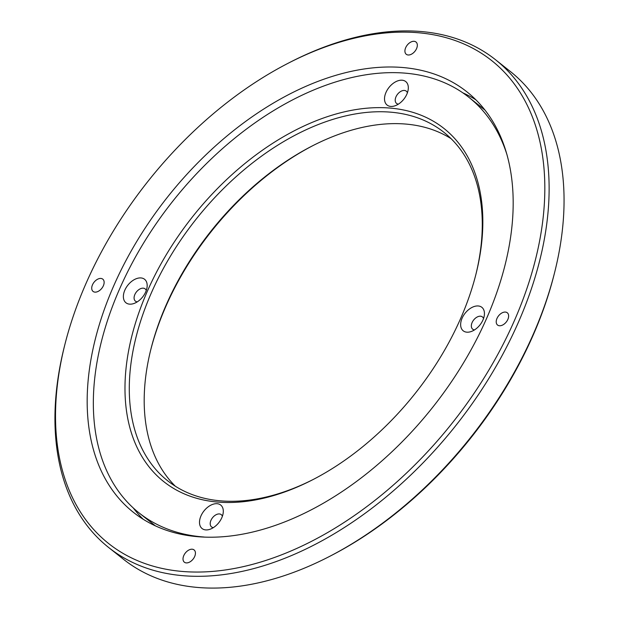<?xml version="1.0" encoding="UTF-8"?>
<svg xmlns="http://www.w3.org/2000/svg" width="619" height="619" viewBox="0 0 619 619"><rect width="100%" height="100%" fill="white"/><g stroke="black" fill="none" stroke-linecap="round" stroke-linejoin="round"><path stroke-width="0.93" d="M147.013 292.021A225.409 142.091 128.4 0 1 371.779 107.845A225.409 142.091 128.4 0 1 476.065 273.737A225.409 142.091 128.4 0 1 460.799 318.104A225.409 142.091 128.4 0 1 312.518 479.833A225.409 142.091 128.4 0 1 152.158 470.579A225.409 142.091 128.4 0 1 147.013 292.021M475.825 274.697A222.345 140.165 -51.6 0 0 443.978 132.373A222.345 140.165 -51.6 0 0 151.013 293.677A222.345 140.165 -51.6 0 0 167.563 480.708A222.345 140.165 -51.6 0 0 313.4 479.377M313.059 145.542A225.409 142.091 -51.6 0 0 165.668 306.815A225.409 142.091 -51.6 0 0 150.641 350.222M175.339 486.225A222.345 140.165 128.4 0 1 150.874 349.278A222.345 140.165 128.4 0 1 165.931 305.515A222.345 140.165 128.4 0 1 312.193 145.983A222.345 140.165 128.4 0 1 451.119 138.695M406.853 94.189A14.995 9.455 -51.6 0 0 408.246 89.144A14.995 9.455 -51.6 0 0 400.013 80.292A14.995 9.455 -51.6 0 0 385.977 92.448A14.995 9.455 -51.6 0 0 395.038 105.787A14.995 9.455 -51.6 0 0 406.853 94.189M407.395 92.796A7.83 4.937 -51.6 0 0 406.296 91.163A7.83 4.937 -51.6 0 0 395.974 96.843A7.83 4.937 -51.6 0 0 396.562 103.427A7.83 4.937 -51.6 0 0 398.396 104.131M482.975 319.946A14.995 9.455 -51.6 0 0 484.368 314.909A14.995 9.455 -51.6 0 0 476.135 306.049A14.995 9.455 -51.6 0 0 462.099 318.212A14.995 9.455 -51.6 0 0 471.16 331.544A14.995 9.455 -51.6 0 0 482.975 319.946M483.516 318.553A7.83 4.937 -51.6 0 0 482.418 316.92A7.83 4.937 -51.6 0 0 472.096 322.6A7.83 4.937 -51.6 0 0 472.684 329.192A7.83 4.937 -51.6 0 0 474.518 329.896M221.834 517.67A14.995 9.455 -51.6 0 0 223.227 512.633A14.995 9.455 -51.6 0 0 214.994 503.781A14.995 9.455 -51.6 0 0 200.958 515.937A14.995 9.455 -51.6 0 0 210.019 529.268A14.995 9.455 -51.6 0 0 221.834 517.67M222.383 516.277A7.83 4.937 -51.6 0 0 221.277 514.652A7.83 4.937 -51.6 0 0 210.963 520.331A7.83 4.937 -51.6 0 0 211.543 526.916A7.83 4.937 -51.6 0 0 213.385 527.62M145.713 291.913A14.995 9.455 -51.6 0 0 147.105 286.868A14.995 9.455 -51.6 0 0 138.873 278.016A14.995 9.455 -51.6 0 0 124.837 290.172A14.995 9.455 -51.6 0 0 133.897 303.511A14.995 9.455 -51.6 0 0 145.713 291.913M146.262 290.52A7.83 4.937 -51.6 0 0 145.156 288.887A7.83 4.937 -51.6 0 0 134.841 294.567A7.83 4.937 -51.6 0 0 135.422 301.151A7.83 4.937 -51.6 0 0 137.263 301.863M507.085 155.052A265.28 167.231 -51.6 0 0 468.807 97.26A265.28 167.231 -51.6 0 0 119.266 289.715A265.28 167.231 -51.6 0 0 139.004 512.865A265.28 167.231 -51.6 0 0 203.984 537.013M554.701 272.167L554.222 274.07A308.216 194.296 128.4 0 1 533.346 334.732A308.216 194.296 128.4 0 1 330.608 555.87L328.859 556.775A311.28 196.223 -51.6 0 0 533.617 333.432A311.28 196.223 -51.6 0 0 554.701 272.167A311.28 196.223 -51.6 0 0 510.451 71.58L495.533 59.741A311.28 196.223 128.4 0 1 518.699 321.594A311.28 196.223 128.4 0 1 108.549 547.42A311.28 196.223 128.4 0 1 64.299 346.833L64.778 344.93A308.216 194.296 -51.6 0 0 207.365 571.763A308.216 194.296 -51.6 0 0 514.699 319.93A308.216 194.296 -51.6 0 0 507.665 75.781A308.216 194.296 -51.6 0 0 288.392 63.13A308.216 194.296 -51.6 0 0 85.654 284.268A308.216 194.296 -51.6 0 0 64.778 344.93M108.549 547.42L123.467 559.259A311.28 196.223 -51.6 0 0 328.859 556.775M486.952 317.624A268.344 169.157 -51.6 0 0 466.981 91.898A268.344 169.157 -51.6 0 0 113.401 286.574A268.344 169.157 -51.6 0 0 133.371 512.308A268.344 169.157 -51.6 0 0 486.952 317.624M475.895 99.814A268.344 169.157 -51.6 0 0 462.726 92.78M507.874 319.365A7.83 4.937 -51.6 0 0 507.294 312.781A7.83 4.937 -51.6 0 0 496.98 318.46A7.83 4.937 -51.6 0 0 497.56 325.045A7.83 4.937 -51.6 0 0 507.874 319.365M416.572 48.599A7.83 4.937 -51.6 0 0 415.991 42.015A7.83 4.937 -51.6 0 0 405.677 47.694A7.83 4.937 -51.6 0 0 406.257 54.279A7.83 4.937 -51.6 0 0 416.572 48.599M194.675 556.512A7.83 4.937 -51.6 0 0 194.087 549.927A7.83 4.937 -51.6 0 0 183.773 555.607A7.83 4.937 -51.6 0 0 184.361 562.191A7.83 4.937 -51.6 0 0 194.675 556.512M103.373 285.738A7.83 4.937 -51.6 0 0 102.793 279.154A7.83 4.937 -51.6 0 0 92.479 284.833A7.83 4.937 -51.6 0 0 93.059 291.417A7.83 4.937 -51.6 0 0 103.373 285.738M133.263 507.959A268.344 169.157 -51.6 0 0 143.105 519.186M288.392 63.13L290.141 62.225A311.28 196.223 128.4 0 1 495.533 59.741M155.253 525.755L139.004 512.865M485.048 110.151L468.807 97.26"/></g></svg>

